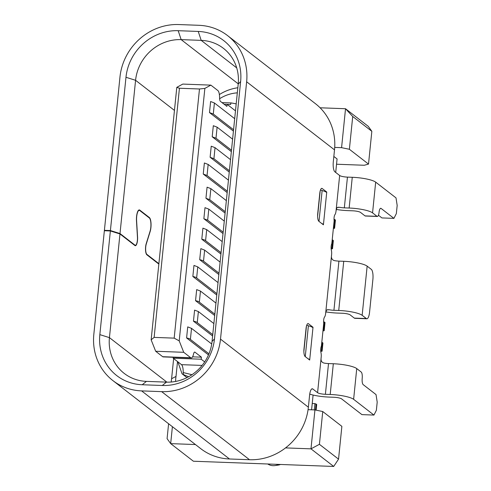 <?xml version="1.0" encoding="UTF-8"?>
<svg xmlns="http://www.w3.org/2000/svg" width="491" height="491" viewBox="0 0 491 491"><rect width="100%" height="100%" fill="white"/><g stroke="black" fill="none" stroke-linecap="round" stroke-linejoin="round"><path stroke-width="0.74" d="M223.018 233.563L203.869 218.728L207.668 220.189L208.792 209.123L204.993 207.662L203.869 218.728M223.16 232.194L207.668 220.189M224.283 221.128L208.792 209.123M225.099 213.076L205.95 198.235L209.749 199.702L210.872 188.636L207.073 187.175L205.95 198.235M225.24 211.701L209.749 199.702M226.363 200.641L210.872 188.636M229.26 172.095L210.111 157.261L213.91 158.722L215.033 147.656L211.234 146.195L210.111 157.261M229.401 170.727L213.91 158.722M230.525 159.661L215.033 147.656M231.341 151.609L212.192 136.768L215.991 138.235L217.114 127.169L213.321 125.708L212.192 136.768M231.482 150.234L215.991 138.235M232.605 139.174L217.114 127.169M227.18 192.582L203.249 174.041L207.049 175.508L208.172 164.442L204.373 162.981L203.249 174.041M227.321 191.214L207.049 175.508M228.444 180.148L208.172 164.442M233.428 131.115L209.491 112.574L213.29 114.041L214.414 102.975L210.614 101.514L209.491 112.574M233.563 129.747L213.29 114.041M234.686 118.681L214.414 102.975M331.161 248.962L332.511 248.759L331.1 247.992M331.879 248.207L332.714 240.013L333.346 240.565L332.511 248.759M332.714 240.013L332.204 239.872M333.364 228.481L334.592 228.272L333.457 227.579M333.96 227.72L334.794 219.526L335.427 220.078L334.592 228.272M334.794 219.526L334.015 219.305M316.118 410.163L316.695 404.48L314.934 403.614L312.239 403.492M315.443 410.028L316.063 403.927M314.295 409.899L314.934 403.614M322.955 330.922L324.189 330.719L325.017 322.519L323.606 321.752M324.189 330.719L323.557 330.167L324.385 321.967M323.557 330.167L323.047 330.026M186.598 337.955L187.722 326.889L191.521 328.356L190.398 339.416C189.882 338.839 188.618 338.354 186.598 337.955L208.497 354.919M211.725 344.007L191.521 328.356M208.97 353.808L190.398 339.416M201.789 239.215L202.912 228.149L206.711 229.616L205.588 240.682C205.078 240.105 203.808 239.614 201.789 239.215L220.938 254.05M222.202 241.615L206.711 229.616M221.079 252.681L205.588 240.682M199.708 259.702L200.831 248.642L204.63 250.103L203.507 261.169C202.998 260.592 201.727 260.107 199.708 259.702L218.857 274.543M220.121 262.108L204.63 250.103M218.998 273.168L203.507 261.169M195.547 300.682L196.67 289.616L200.469 291.083L199.34 302.149C198.83 301.572 197.566 301.081 195.547 300.682L214.696 315.517M215.954 303.082L200.469 291.083M214.831 314.148L199.34 302.149M320.752 351.409L322.108 351.206L322.937 343.013L321.801 342.319M322.108 351.206L321.47 350.654L322.305 342.46M321.47 350.654L320.697 350.439M193.466 321.169L194.589 310.109L198.382 311.57L197.259 322.636C196.75 322.059 195.486 321.574 193.466 321.169L212.615 336.01M213.873 323.575L198.382 311.57M212.75 334.635L197.259 322.636M192.846 276.488L193.97 265.422L197.763 266.889L196.639 277.949C196.124 277.372 194.859 276.887 192.846 276.488L216.776 295.03M218.041 282.595L197.763 266.889M216.912 293.661L196.639 277.949M175.594 381.446A37.881 35.346 127.8 0 1 175.784 378.242A37.881 35.346 127.8 0 1 176.011 376.431L177.521 361.56M173.648 358.559L171.598 378.721A46.289 43.19 -52.2 0 0 171.353 380.728A46.289 43.19 -52.2 0 0 171.236 382.023M199.481 88.988L179.436 88.245L154.131 337.391L174.176 338.133L199.481 88.988L204.857 88.398L210.86 85.127L182.799 84.084L176.797 87.349L179.436 88.245M311.595 409.795L313.092 395.04M335.703 172.451L337.078 158.955L333.843 156.451M237.313 92.842A37.881 35.346 -52.2 0 0 219.618 98.709M336.544 164.227L364.291 165.258L368.514 164.098L371.84 131.312L352.716 116.49L349.383 149.276L368.514 164.098M320.089 107.787L345.529 108.732L368.25 126.334L371.84 131.312M349.383 149.276L341.576 147.662L334.709 147.404M341.576 147.662L345.529 108.732L352.716 116.49M219.373 94.548A46.289 43.19 127.8 0 1 237.828 87.754M191.969 374.707L183.204 372.559L183.37 374.32L182.769 374.295L188.618 376.75M183.204 372.559A8.408 2.516 92.1 0 0 181.517 364.66L173.145 358.172L173.237 357.276M204.857 88.398L179.209 340.883L183.726 352.305L190.741 357.743A8.408 2.516 92.1 0 0 191.263 357.945L163.202 356.902A8.408 2.516 -87.9 0 1 162.681 356.699L155.665 351.255L151.148 339.84L176.797 87.349M191.263 357.945A8.408 2.516 92.1 0 0 193.552 354.023A4.204 1.258 92.1 0 1 194.7 352.065A4.204 1.258 92.1 0 1 194.958 352.164L194.43 352.145M204.679 361.91L201.206 359.216L201.414 357.166L194.958 352.164M210.86 85.127L217.881 90.565A8.408 2.516 -87.9 0 1 219.581 97.777A4.204 1.258 -87.9 0 0 220.434 101.379L226.885 106.381L227.094 104.331L235.465 110.819A8.408 2.516 92.1 0 0 235.484 110.831M177.865 361.83L182.051 373.804L182.769 374.295M227.094 104.331L224.099 104.221M151.148 339.84L154.131 337.391M174.176 338.133L179.209 340.883M171.598 378.721L176.011 376.431M285.541 447.902L310.981 448.848L333.702 466.45L193.393 461.227L170.678 443.625L195.443 444.551M168.597 423.745L167.081 438.647L170.678 443.625L172.396 426.691M322.747 411.532L341.871 426.354L338.545 459.14L319.414 444.318L322.747 411.532L314.94 409.924L308.072 409.666M314.94 409.924L310.981 448.848L319.414 444.318M183.726 352.305L155.665 351.255M201.414 357.166L192.576 356.84M201.206 359.216L173.145 358.172M333.702 466.45L338.545 459.14M278.618 464.4A11.563 10.784 127.8 0 1 275.015 465.56A11.563 10.784 127.8 0 1 267.742 463.995M275.015 465.56L278.354 465.075A8.181 7.635 -52.2 0 0 280.459 464.468M166.872 382.139L109.438 337.636A43.3 40.403 -52.2 0 0 124.205 373.399A43.3 40.403 -52.2 0 0 146.441 381.378L166.48 382.127A43.3 40.403 127.8 0 0 212.057 341.454L238.203 84.114A43.3 40.403 -52.2 0 0 223.43 48.345A43.3 40.403 -52.2 0 0 201.2 40.366L181.154 39.624L178.19 30.7A49.603 46.283 -52.2 0 0 125.978 77.29L110.407 230.549L104.399 230.322L104.951 230.758M104.399 230.322L119.964 77.069A55.913 52.169 127.8 0 1 178.816 24.55L198.861 25.299A55.913 52.169 -52.2 0 1 227.566 35.598A55.913 52.169 -52.2 0 1 246.642 81.782L220.502 339.121A55.913 52.169 127.8 0 1 161.649 391.64L141.604 390.891A55.913 52.169 -52.2 0 1 112.893 380.593A55.913 52.169 -52.2 0 1 93.824 334.408L104.356 230.733L110.371 230.96L99.839 334.635A49.603 46.283 127.8 0 0 142.23 384.748L162.269 385.49A49.603 46.283 -52.2 0 0 214.487 338.9L240.627 81.555A49.603 46.283 127.8 0 0 198.235 31.442L178.19 30.7M158.888 263.673L146.907 254.393A6.303 1.884 -87.9 0 1 146.293 243.972L150.185 231.433A8.408 2.516 92.1 0 0 149.362 217.538L139.8 210.13A8.408 2.516 92.1 0 0 139.278 209.921A8.408 2.516 92.1 0 0 136.48 220.815L137.443 237.11A6.303 1.884 -87.9 0 1 135.344 245.285A6.303 1.884 -87.9 0 1 134.951 245.132L120.007 233.55L135.577 80.291A43.3 40.403 127.8 0 1 181.154 39.624L238.227 83.844M120.007 233.55L110.407 230.549M322.857 224.381L323.459 224.405L326.705 192.441A16.817 3.363 -174.2 0 0 322.133 190.533L320.445 190.054M323.459 224.405A16.817 3.363 -174.2 0 0 321.636 223.436M323.416 224.817L326.748 192.03L322.206 188.513A6.303 1.884 92.1 0 0 321.814 188.354A6.303 1.884 92.1 0 0 319.788 193.27L317.708 213.757A6.303 1.884 92.1 0 0 318.874 221.294L323.416 224.817M326.006 192.006L326.748 192.03M325.864 311.883A18.916 3.787 -174.2 0 0 337.513 313.074L342.325 313.252A6.303 1.264 5.8 0 1 350.126 314.866L354.312 318.107A8.408 2.516 92.1 0 0 354.833 318.315L366.857 318.763A8.408 2.516 -87.9 0 0 369.563 312.215L372.89 279.428A8.408 2.516 92.1 0 0 371.337 269.381L367.151 266.14A18.916 3.787 5.8 0 0 343.731 261.298L338.919 261.12A6.303 1.264 -174.2 0 1 334.353 260.598C331.977 259.929 331.051 258.057 331.572 255.001L331.585 254.884A5.254 1.571 92.1 0 0 331.351 250.109A4.204 1.258 -87.9 0 1 331.824 243.64L334.144 220.809A4.204 1.258 -87.9 0 1 334.96 214.61A5.254 1.571 92.1 0 0 336.053 210.866L336.716 208.166L337.391 207.441L339.766 207.325A6.303 1.264 -174.2 0 0 344.332 207.853L349.144 208.031A18.916 3.787 5.8 0 1 372.559 212.867L377.045 216.341A5.254 1.571 92.1 0 0 377.37 216.47A5.254 1.571 92.1 0 0 379.058 212.376A5.254 1.571 -87.9 0 1 380.746 208.288A5.254 1.571 -87.9 0 1 381.071 208.417L380.415 208.393M336.065 210.743L339.649 175.502L334.862 171.801A8.408 2.516 -87.9 0 1 333.303 161.748L334.512 149.865A55.913 52.169 -52.2 0 0 315.443 103.687L227.566 35.598M311.748 388.94L312.804 388.982A8.408 2.516 92.1 0 0 312.282 388.774A8.408 2.516 92.1 0 0 309.582 395.323L308.373 407.211A55.913 52.169 127.8 0 1 249.52 459.723L229.475 458.981L141.604 390.891M312.804 388.982L317.585 392.69A6.303 1.264 -174.2 0 0 325.392 394.298L330.204 394.482A18.916 3.787 5.8 0 1 353.624 399.318L373.946 415.067L361.922 414.619L341.595 398.87A6.303 1.264 -174.2 0 0 333.788 397.256L328.976 397.078A18.916 3.787 5.8 0 1 309.729 394.132M338.919 261.12L333.923 310.294A6.303 1.264 -174.2 0 1 329.357 309.772L326.988 309.889L326.306 310.613L325.65 313.307A5.254 1.571 -87.9 0 1 324.551 317.051A4.204 1.258 92.1 0 0 323.735 323.256L321.415 346.087A4.204 1.258 92.1 0 0 320.948 352.55A5.254 1.571 -87.9 0 1 321.175 357.325L321.163 357.448C320.641 360.498 321.568 362.364 323.95 363.045A6.303 1.264 -174.2 0 0 328.516 363.567L333.321 363.745A18.916 3.787 5.8 0 1 356.742 368.588L361.229 372.061A5.254 1.571 -87.9 0 1 362.198 378.34A5.254 1.571 92.1 0 0 363.174 384.619L376.026 394.58L377.198 402.117L376.364 410.31L373.946 415.067M313.012 327.258L309.68 360.044L305.138 356.521A6.303 1.884 -87.9 0 1 303.972 348.984L306.053 328.497A6.303 1.884 -87.9 0 1 308.078 323.581A6.303 1.884 -87.9 0 1 308.471 323.741L313.012 327.258L312.27 327.233M339.649 175.502A6.303 1.264 -174.2 0 0 347.45 177.116L352.262 177.294A18.916 3.787 5.8 0 1 375.683 182.136L396.01 197.885L397.176 205.422L396.341 213.616L393.923 218.372L381.071 208.417M377.37 216.47L365.341 216.022A5.254 1.571 -87.9 0 1 365.016 215.893L360.535 212.419A6.303 1.264 -174.2 0 0 352.728 210.811L347.916 210.627A18.916 3.787 5.8 0 1 336.267 209.436M378.438 215.242L381.9 217.924L393.923 218.372M333.923 310.294L338.735 310.472A18.916 3.787 5.8 0 1 362.155 315.314L366.341 318.555L354.312 318.107M366.857 318.763A8.408 2.516 -87.9 0 1 366.341 318.555M99.839 334.635L109.438 337.636L119.97 233.962L134.915 245.537A6.727 2.013 92.1 0 0 135.326 245.703A6.727 2.013 92.1 0 0 137.566 236.987L136.602 220.692A7.985 2.387 -87.9 0 1 139.266 210.338A7.985 2.387 -87.9 0 1 139.757 210.535L149.319 217.949A7.985 2.387 -87.9 0 1 150.105 231.151L146.208 243.683A6.727 2.013 92.1 0 0 146.87 254.804L158.845 264.084M110.371 230.96L119.97 233.962M306.709 325.281L308.397 325.76A16.817 3.363 -174.2 0 1 312.97 327.669L309.723 359.633A16.817 3.363 -174.2 0 0 307.9 358.663M309.121 359.608L309.723 359.633M112.893 380.593L200.77 448.676A55.913 52.169 -52.2 0 0 229.475 458.981M231.433 103A2.099 0.626 92.1 0 0 231.304 102.944A2.099 0.626 92.1 0 0 230.635 104.503L227.149 104.374M236.196 103.84L231.304 102.944L222.006 102.601M190.741 357.743L162.681 356.699M202.102 365.421L181.517 364.66M191.091 375.277A2.099 0.626 -87.9 0 1 191.122 374.676M174.452 110.414L135.577 80.291L125.978 77.29M318.997 221.392L322.133 190.533M317.603 216.267L320.175 190.981M334.512 149.865L246.642 81.782M308.373 407.211L220.502 339.121M321.163 357.448L317.585 392.69M325.662 313.19L331.572 255.001M236.711 67.881L201.2 40.366L198.235 31.442M344.332 207.853L347.45 177.116M372.559 212.867L375.683 182.136M349.144 208.031L352.262 177.294M339.766 207.325L337.857 207.257M365.016 215.893L377.045 216.341M321.415 188.483L322.206 188.513M367.151 266.14L362.155 315.314M343.731 261.298L338.735 310.472M212.057 341.454L214.487 338.9M238.203 84.114L240.627 81.555M308.397 325.76L305.261 356.619M306.439 326.208L303.868 351.495M249.52 459.723L161.649 391.64M328.516 363.567L325.392 394.298M356.742 368.588L353.624 399.318M333.321 363.745L330.204 394.482M307.679 323.71L308.471 323.741M329.357 309.772L327.448 309.704M166.48 382.127L162.269 385.49M146.441 381.378L142.23 384.748M134.951 245.132L134.356 245.107M139.8 210.13L138.744 210.087M149.362 217.538L148.767 217.513M146.907 254.393L146.502 254.375M182.051 373.804L186.967 377.616M135.344 245.285L134.546 245.255M139.266 210.338L138.48 210.314"/></g></svg>
